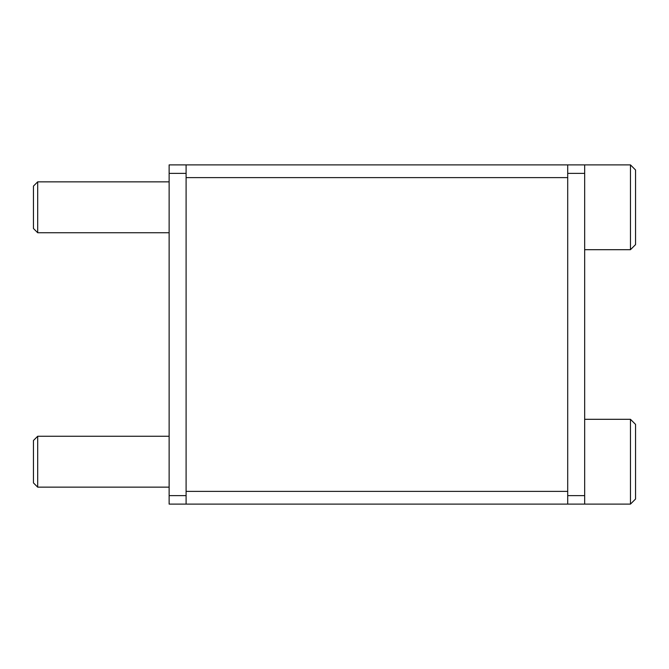 <?xml version="1.0" encoding="UTF-8"?>
<svg xmlns="http://www.w3.org/2000/svg" width="669" height="669" viewBox="0 0 669 669"><rect width="100%" height="100%" fill="white"/><g stroke="black" fill="none" stroke-linecap="round" stroke-linejoin="round"><path stroke-width="1" d="M169.132 164.892L169.132 495.629L186.099 495.629L186.099 164.892L169.132 164.892L630.466 164.892L635.55 169.985L635.55 244.611L630.466 249.696L630.466 164.892L584.664 164.892L584.664 504.108L630.466 504.108L630.466 419.304L584.664 419.304M630.466 249.696L584.664 249.696M33.45 228.497L33.45 186.099L37.69 181.851L37.69 232.737L33.45 228.497M169.132 232.737L37.69 232.737M169.132 181.851L37.69 181.851M635.55 424.389L630.466 419.304L635.55 424.389L635.55 499.015L630.466 504.108M33.45 482.901L33.45 440.503L37.69 436.263L37.69 487.149L33.45 482.901M169.132 487.149L37.69 487.149M169.132 436.263L37.69 436.263M169.132 495.629L169.132 504.108L567.705 504.108L567.705 164.892L584.664 164.892M567.705 504.108L584.664 504.108M186.099 495.629L186.099 504.108M567.705 491.389L567.705 177.611L186.099 177.611L186.099 491.389L567.705 491.389M567.705 495.629L584.664 495.629M567.705 173.371L584.664 173.371M169.132 173.371L186.099 173.371"/></g></svg>
